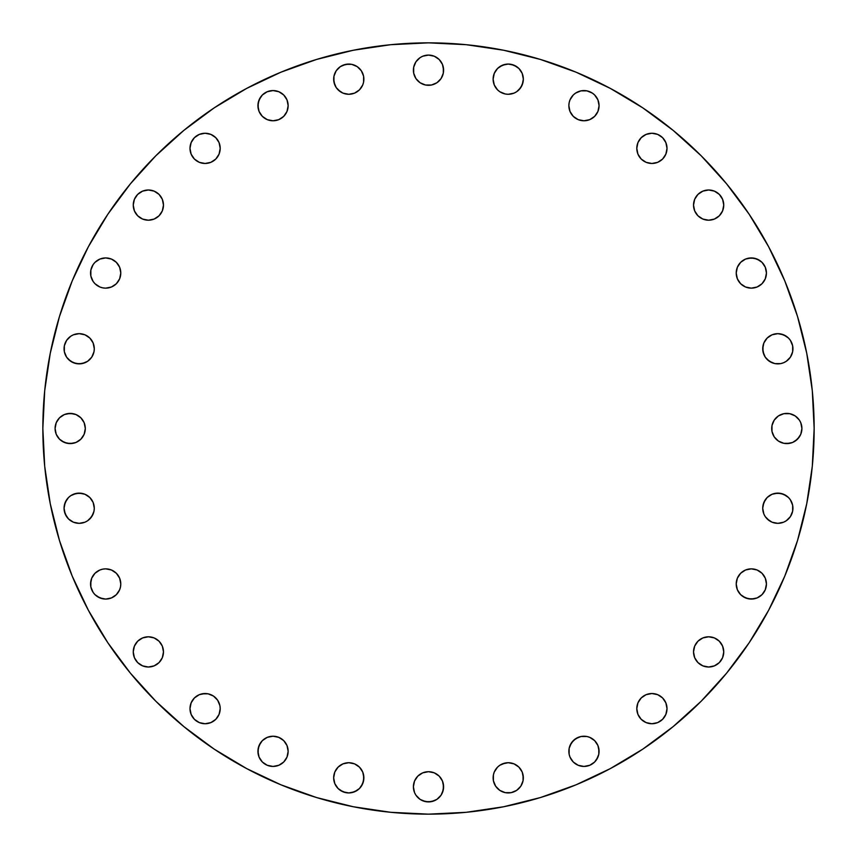 <?xml version="1.0" encoding="UTF-8"?>
<svg xmlns="http://www.w3.org/2000/svg" width="857" height="857" viewBox="0 0 857 857"><rect width="100%" height="100%" fill="white"/><g stroke="black" fill="none" stroke-linecap="round" stroke-linejoin="round"><path stroke-width="1.29" d="M93.134 592.38A15.105 15.105 0 0 0 99.873 597.918L105.679 599.075A15.105 15.105 0 0 1 90.563 583.96A15.105 15.105 0 0 1 105.679 568.855A15.105 15.105 0 0 0 102.754 569.144L99.894 570.001L94.988 573.279A15.105 15.105 0 0 0 93.124 575.55M102.701 569.155A15.105 15.105 0 0 0 94.998 573.269M93.113 575.572L91.72 578.186L94.988 573.279L93.113 575.572A15.105 15.105 0 0 0 90.863 581.003L90.853 586.916A15.105 15.105 0 0 0 93.092 592.337L94.988 594.651L99.894 597.929A15.105 15.105 0 0 0 105.647 599.075M90.853 581.035A15.105 15.105 0 0 0 90.853 586.895M148.357 667.014A15.105 15.105 0 0 1 133.253 651.898A15.105 15.105 0 0 1 148.357 636.794L142.583 637.94L137.677 641.218L134.399 646.124L133.253 651.898L134.399 657.683L137.677 662.59L142.583 665.857L148.357 667.014L154.142 665.857L159.048 662.59L162.327 657.683L163.473 651.898L162.327 646.124L159.048 641.218L154.142 637.94L148.357 636.794A15.105 15.105 0 0 1 163.473 651.898A15.105 15.105 0 0 1 148.357 667.014M205.102 693.527A15.105 15.105 0 0 1 220.206 708.643A15.105 15.105 0 0 1 205.102 723.747A15.105 15.105 0 0 1 189.986 708.643A15.105 15.105 0 0 1 205.102 693.527L199.317 694.673L194.41 697.952L191.143 702.858L189.986 708.643L191.143 714.417L194.41 719.323L199.317 722.601L205.102 723.747L210.876 722.601L215.782 719.323L219.06 714.417L220.206 708.643L219.917 705.686L217.657 700.244L213.489 696.077L208.047 693.816L202.145 693.816M273.04 766.437A15.105 15.105 0 0 1 257.925 751.321A15.105 15.105 0 0 1 273.04 736.217L267.255 737.363L262.349 740.641L259.071 745.547L257.925 751.321L259.071 757.106L262.349 762.012L267.255 765.28L273.04 766.437L278.814 765.28L283.721 762.012L286.999 757.106L288.145 751.321L286.999 745.547L283.721 740.641L278.814 737.363L273.04 736.217A15.105 15.105 0 0 1 288.145 751.321A15.105 15.105 0 0 1 273.04 766.437A15.105 15.105 0 0 0 275.965 766.147M359.458 767.144L354.552 763.866L348.767 762.719A15.105 15.105 0 0 1 363.882 777.824A15.105 15.105 0 0 1 348.767 792.939A15.105 15.105 0 0 1 333.662 777.824A15.105 15.105 0 0 1 348.767 762.719A15.105 15.105 0 0 0 338.108 767.111L334.808 772.039L333.662 777.824A15.105 15.105 0 0 0 338.065 788.483L342.982 791.782L348.767 792.939L354.552 791.782L359.458 788.504L362.725 783.609L363.882 777.824L362.725 772.039L359.458 767.144L354.552 763.866L348.767 762.719L342.982 763.866L338.087 767.144L334.808 772.039L333.662 777.824L334.808 783.609L338.087 788.504M338.054 767.165A15.105 15.105 0 0 0 333.662 777.813L334.808 783.609M413.685 783.866L413.395 786.812A15.105 15.105 0 0 1 428.5 771.696A15.105 15.105 0 0 1 443.605 786.812L442.458 781.027L439.18 776.121L434.285 772.853L428.5 771.696L422.715 772.853L417.82 776.121L414.542 781.027L413.395 786.812L414.542 792.596L415.934 795.2L420.101 799.377L425.554 801.627L431.446 801.627L436.899 799.377L441.066 795.2L443.315 789.758L443.315 783.866M497.521 767.165A15.105 15.105 0 0 0 493.118 777.813A15.105 15.105 0 0 1 508.233 762.719A15.105 15.105 0 0 1 523.338 777.824A15.105 15.105 0 0 0 518.946 767.165M502.448 763.866L508.233 762.719L511.179 763.009L514.018 763.866L518.913 767.144L514.018 763.866L508.233 762.719L505.287 763.009L499.835 765.258L497.542 767.144L494.275 772.039L493.407 774.878L493.407 780.77L495.667 786.223L499.835 790.39L505.287 792.65L511.179 792.65L514.018 791.782L516.621 790.39L520.799 786.223L523.049 780.77L523.049 774.878L522.192 772.039L518.913 767.144A15.105 15.105 0 0 0 497.574 767.111M569.144 748.407A15.105 15.105 0 0 0 568.855 751.321A15.105 15.105 0 0 1 583.96 736.217A15.105 15.105 0 0 1 599.075 751.321A15.105 15.105 0 0 0 592.38 738.777M592.337 738.745A15.105 15.105 0 0 0 589.777 737.374M581.014 736.506L575.572 738.766L571.405 742.933L569.144 748.375L569.144 754.278L570.001 757.106L573.279 762.012L578.186 765.28L583.96 766.437L589.745 765.28L594.651 762.012L597.929 757.106L598.786 754.278L599.075 751.321L597.929 745.547L594.651 740.641L589.745 737.363A15.105 15.105 0 0 0 586.927 736.506L581.014 736.506A15.105 15.105 0 0 0 578.218 737.352L573.279 740.641A15.105 15.105 0 0 0 569.155 748.343M586.895 736.506A15.105 15.105 0 0 0 581.035 736.506M578.143 737.384A15.105 15.105 0 0 0 575.583 738.755M575.55 738.777A15.105 15.105 0 0 0 573.29 740.63M636.794 708.643A15.105 15.105 0 0 1 651.898 693.527A15.105 15.105 0 0 1 667.014 708.643L665.857 702.858L662.59 697.952L657.683 694.673L651.898 693.527L646.124 694.673L641.218 697.952L637.94 702.858L636.794 708.643L637.94 714.417L641.218 719.323L646.124 722.601L651.898 723.747L657.683 722.601L662.59 719.323L665.857 714.417L667.014 708.643A15.105 15.105 0 0 1 651.898 723.747A15.105 15.105 0 0 1 636.794 708.643M693.527 651.898A15.105 15.105 0 0 1 708.643 636.794A15.105 15.105 0 0 1 723.747 651.898L722.601 646.124L719.323 641.218L714.417 637.94L708.643 636.794L702.858 637.94L697.952 641.218L694.673 646.124L693.527 651.898L694.673 657.683L697.952 662.59L702.858 665.857L708.643 667.014L714.417 665.857L719.323 662.59L722.601 657.683L723.747 651.898A15.105 15.105 0 0 1 708.643 667.014A15.105 15.105 0 0 1 693.527 651.898L693.816 654.855M736.217 583.96A15.105 15.105 0 0 1 751.321 568.855A15.105 15.105 0 0 1 766.437 583.96L765.28 578.186L762.012 573.279L757.106 570.001L751.321 568.855L745.547 570.001L740.641 573.279L737.363 578.186L736.217 583.96L737.363 589.745L740.641 594.651L745.547 597.929L751.321 599.075L757.106 597.929L762.012 594.651L765.28 589.745L766.437 583.96A15.105 15.105 0 0 1 751.321 599.075A15.105 15.105 0 0 1 736.217 583.96M767.144 497.542L765.258 499.835L763.009 505.287L762.719 508.233L763.866 514.018L765.258 516.621L769.436 520.799L772.039 522.192L777.824 523.338L783.609 522.192L786.223 520.799L790.39 516.621L791.782 514.018L792.65 511.179L792.65 505.287L790.39 499.835L788.504 497.542A15.105 15.105 0 0 0 777.835 493.118L772.039 494.275L767.144 497.542L763.866 502.448L762.719 508.233A15.105 15.105 0 0 1 777.824 493.118A15.105 15.105 0 0 1 792.939 508.233A15.105 15.105 0 0 0 788.536 497.574M772.039 494.275L774.878 493.407L780.77 493.407L786.223 495.667L788.504 497.542L783.609 494.275L777.824 493.118A15.105 15.105 0 0 0 767.165 497.521M767.111 497.574A15.105 15.105 0 0 0 762.719 508.212M771.986 425.554L771.696 428.5A15.105 15.105 0 0 1 786.812 413.395A15.105 15.105 0 0 1 801.916 428.5L800.77 422.715L799.377 420.101L795.2 415.934L789.758 413.685L783.866 413.685L778.413 415.934L774.246 420.101L771.986 425.554L771.986 431.446L774.246 436.899L778.413 441.066L783.866 443.315L786.812 443.605L792.596 442.458L797.492 439.18L800.77 434.285L801.916 428.5L800.77 422.715M790.39 340.379L792.65 345.821L792.939 348.767A15.105 15.105 0 0 1 777.824 363.882A15.105 15.105 0 0 1 762.719 348.767L763.866 342.982L767.144 338.087L763.866 342.982L763.009 345.821L763.009 351.713L765.258 357.165L769.436 361.333L774.878 363.593L780.77 363.593L783.609 362.725L786.223 361.333L790.39 357.165L792.65 351.713L792.65 345.821L790.39 340.379L788.504 338.087A15.105 15.105 0 0 0 777.835 333.662L772.039 334.808L767.144 338.087A15.105 15.105 0 0 0 762.719 348.767A15.105 15.105 0 0 1 777.824 333.662A15.105 15.105 0 0 1 792.939 348.767A15.105 15.105 0 0 0 788.536 338.108M772.039 334.808L777.824 333.662L780.77 333.951L786.223 336.201L788.504 338.087L783.609 334.808L777.824 333.662A15.105 15.105 0 0 0 767.165 338.054M736.217 273.04A15.105 15.105 0 0 1 751.321 257.925A15.105 15.105 0 0 1 766.437 273.04L765.28 267.255L762.012 262.349L757.106 259.071L751.321 257.925L745.547 259.071L740.641 262.349L737.363 267.255L736.217 273.04L737.363 278.814L740.641 283.721L745.547 286.999L751.321 288.145L757.106 286.999L762.012 283.721L765.28 278.814L766.437 273.04A15.105 15.105 0 0 1 751.321 288.145A15.105 15.105 0 0 1 736.217 273.04M693.527 205.102A15.105 15.105 0 0 1 708.643 189.986A15.105 15.105 0 0 1 723.747 205.102L722.601 199.317L719.323 194.41L714.417 191.143L708.643 189.986L702.858 191.143L697.952 194.41L694.673 199.317L693.527 205.102L694.673 210.876L697.952 215.782L702.858 219.06L708.643 220.206L714.417 219.06L719.323 215.782L722.601 210.876L723.747 205.102A15.105 15.105 0 0 1 708.643 220.206A15.105 15.105 0 0 1 693.527 205.102L693.816 202.145M636.794 148.357A15.105 15.105 0 0 1 651.898 133.253A15.105 15.105 0 0 1 667.014 148.357L665.857 142.583L662.59 137.677L657.683 134.399L651.898 133.253L646.124 134.399L641.218 137.677L637.94 142.583L636.794 148.357L637.94 154.142L641.218 159.048L646.124 162.327L651.898 163.473L657.683 162.327L662.59 159.048L665.857 154.142L667.014 148.357A15.105 15.105 0 0 1 651.898 163.473A15.105 15.105 0 0 1 636.794 148.357M575.55 93.124A15.105 15.105 0 0 0 573.29 94.977L570.001 99.894L569.144 102.722A15.105 15.105 0 0 0 568.855 105.679A15.105 15.105 0 0 1 583.96 90.563A15.105 15.105 0 0 1 599.075 105.679L597.929 99.894A15.105 15.105 0 0 0 592.391 93.134M599.075 105.647A15.105 15.105 0 0 0 597.929 99.915L594.651 94.988L592.358 93.113A15.105 15.105 0 0 0 586.938 90.863L581.014 90.853A15.105 15.105 0 0 0 575.593 93.102L573.279 94.988L570.001 99.894M586.895 90.853A15.105 15.105 0 0 0 581.035 90.853M573.269 94.998A15.105 15.105 0 0 0 569.155 102.701M518.913 89.856L522.192 84.961L523.338 79.176A15.105 15.105 0 0 1 508.233 94.281A15.105 15.105 0 0 1 493.118 79.176L494.275 73.391L497.542 68.496L494.275 73.391L493.118 79.176A15.105 15.105 0 0 1 508.233 64.061A15.105 15.105 0 0 1 523.338 79.176A15.105 15.105 0 0 0 518.935 68.517L514.018 65.218L508.233 64.061L502.448 65.218L497.542 68.496A15.105 15.105 0 0 0 493.118 79.165L494.275 84.961L497.542 89.856L499.835 91.742L505.287 93.991L508.233 94.281L514.018 93.134L516.621 91.742L520.799 87.564L523.049 82.122L523.338 79.176L522.192 73.391L518.913 68.496M518.892 68.464A15.105 15.105 0 0 0 497.574 68.464M439.18 59.508L434.285 56.23L428.5 55.084A15.105 15.105 0 0 1 443.605 70.188A15.105 15.105 0 0 1 428.5 85.304A15.105 15.105 0 0 1 413.395 70.188A15.105 15.105 0 0 1 428.5 55.084L422.715 56.23L420.101 57.623L415.934 61.8L413.685 67.242L413.685 73.134L415.934 78.587L420.101 82.754L425.554 85.014L431.446 85.014L436.899 82.754L441.066 78.587L443.315 73.134L443.605 70.188L442.458 64.404L439.18 59.508L434.285 56.23L428.5 55.084L422.715 56.23M338.087 89.856L342.982 93.134L348.767 94.281A15.105 15.105 0 0 1 333.662 79.176A15.105 15.105 0 0 1 348.767 64.061L342.982 65.218L340.379 66.61L336.201 70.777L333.951 76.23L333.951 82.122L336.201 87.564L340.379 91.742L342.982 93.134L348.767 94.281L354.552 93.134L359.458 89.856L362.725 84.961L363.593 82.122L363.593 76.23L361.333 70.777L357.165 66.61L351.713 64.35L345.821 64.35L340.379 66.61M273.04 120.783A15.105 15.105 0 0 1 257.925 105.679A15.105 15.105 0 0 1 273.04 90.563L267.255 91.72L262.349 94.988L259.071 99.894L257.925 105.679L259.071 111.453L262.349 116.359L267.255 119.637L273.04 120.783L278.814 119.637L283.721 116.359L286.999 111.453L288.145 105.679L286.999 99.894L283.721 94.988L278.814 91.72L273.04 90.563A15.105 15.105 0 0 1 288.145 105.679A15.105 15.105 0 0 1 273.04 120.783A15.105 15.105 0 0 0 275.965 120.494M205.102 163.473A15.105 15.105 0 0 1 189.986 148.357A15.105 15.105 0 0 1 205.102 133.253L199.317 134.399L194.41 137.677L191.143 142.583L189.986 148.357L191.143 154.142L194.41 159.048L199.317 162.327L205.102 163.473L210.876 162.327L215.782 159.048L219.06 154.142L220.206 148.357L219.06 142.583L215.782 137.677L210.876 134.399L205.102 133.253A15.105 15.105 0 0 1 220.206 148.357A15.105 15.105 0 0 1 205.102 163.473M148.357 220.206A15.105 15.105 0 0 1 133.253 205.102A15.105 15.105 0 0 1 148.357 189.986L142.583 191.143L137.677 194.41L134.399 199.317L133.253 205.102L134.399 210.876L137.677 215.782L142.583 219.06L148.357 220.206L154.142 219.06L159.048 215.782L162.327 210.876L163.473 205.102L162.327 199.317L159.048 194.41L154.142 191.143L148.357 189.986A15.105 15.105 0 0 1 163.473 205.102A15.105 15.105 0 0 1 148.357 220.206M93.124 281.45A15.105 15.105 0 0 0 94.977 283.71L99.894 286.999L102.722 287.856A15.105 15.105 0 0 0 105.679 288.145A15.105 15.105 0 0 1 90.563 273.04A15.105 15.105 0 0 1 105.679 257.925L99.894 259.071A15.105 15.105 0 0 0 93.134 264.62M105.647 257.925A15.105 15.105 0 0 0 99.915 259.071L94.988 262.349L93.113 264.642A15.105 15.105 0 0 0 90.863 270.062L90.853 275.986A15.105 15.105 0 0 0 93.102 281.407L94.988 283.721L99.894 286.999M90.853 270.105A15.105 15.105 0 0 0 90.853 275.965M94.998 283.731A15.105 15.105 0 0 0 102.701 287.845M68.496 359.458L73.391 362.725L79.176 363.882A15.105 15.105 0 0 1 64.061 348.767A15.105 15.105 0 0 1 79.176 333.662L73.391 334.808L70.777 336.201L66.61 340.379L64.35 345.821L64.35 351.713L66.61 357.165L70.777 361.333L76.23 363.593L82.122 363.593L87.564 361.333L91.742 357.165L93.991 351.713L94.281 348.767L93.134 342.982L89.856 338.087L84.961 334.808L79.176 333.662L73.391 334.808M89.856 497.542L84.961 494.275L79.176 493.118A15.105 15.105 0 0 1 94.281 508.233A15.105 15.105 0 0 1 79.176 523.338L73.391 522.192L68.496 518.913L73.391 522.192L79.176 523.338A15.105 15.105 0 0 1 64.061 508.233A15.105 15.105 0 0 1 79.176 493.118A15.105 15.105 0 0 0 68.517 497.521L65.218 502.448L64.061 508.233L65.218 514.018L68.496 518.913A15.105 15.105 0 0 0 79.165 523.338L84.961 522.192L87.564 520.799L91.742 516.621L93.991 511.179L94.281 508.233L93.134 502.448L89.856 497.542L84.961 494.275L82.122 493.407L76.23 493.407L70.777 495.667L68.496 497.542M68.464 497.574A15.105 15.105 0 0 0 68.464 518.892M59.508 417.82L56.23 422.715L55.084 428.5A15.105 15.105 0 0 1 70.188 413.395A15.105 15.105 0 0 1 85.304 428.5L84.147 422.715L80.879 417.82L75.973 414.542L70.188 413.395L64.404 414.542L59.508 417.82L56.23 422.715L55.084 428.5L56.23 434.285L59.508 439.18L64.404 442.458L70.188 443.605L75.973 442.458L80.879 439.18L84.147 434.285L85.304 428.5A15.105 15.105 0 0 1 70.188 443.605A15.105 15.105 0 0 1 55.084 428.5L56.23 434.285M814.15 428.5A385.65 385.65 0 0 1 428.5 814.15A385.65 385.65 0 0 1 42.85 428.5L44.703 390.696L50.263 353.266L59.454 316.554L72.202 280.914L88.389 246.709L107.843 214.239L130.393 183.848L155.803 155.803L183.848 130.393L214.239 107.843L246.709 88.389L280.914 72.202L316.554 59.454L353.266 50.263L390.696 44.703L428.5 42.85L466.304 44.703L503.734 50.263L540.446 59.454L576.086 72.202L610.291 88.389L642.761 107.843L673.152 130.393L701.197 155.803L726.607 183.848L749.157 214.239L768.611 246.709L784.798 280.914L797.546 316.554L806.737 353.266L812.297 390.696L814.15 428.5L812.297 466.304L806.737 503.734L797.546 540.446L784.798 576.086L768.611 610.291L749.157 642.761L726.607 673.152L701.197 701.197L673.152 726.607L642.761 749.157L610.291 768.611L576.086 784.798L540.446 797.546L503.734 806.737L466.304 812.297L428.5 814.15L390.696 812.297L353.266 806.737L316.554 797.546L280.914 784.798L246.709 768.611L214.239 749.157L183.848 726.607L155.803 701.197L130.393 673.152L107.843 642.761L88.389 610.291L72.202 576.086L59.454 540.446L50.263 503.734L44.703 466.304L42.85 428.5A385.65 385.65 0 0 1 428.5 42.85A385.65 385.65 0 0 1 814.15 428.5M97.28 596.526L102.722 598.786L105.679 599.075L111.453 597.929L116.359 594.651L119.637 589.745L120.494 586.916L120.783 583.96L119.637 578.186L116.359 573.279L111.453 570.001L105.679 568.855L102.722 569.144M91.72 578.186L90.563 583.96M90.853 586.916L93.113 592.358L94.988 594.651M589.745 737.363L586.916 736.506M569.144 102.722L568.855 105.679L570.001 111.453L573.279 116.359L578.186 119.637L583.96 120.783L589.745 119.637L594.651 116.359L597.929 111.453L599.075 105.679L598.786 102.722M597.929 99.894L594.651 94.988L592.358 93.113L586.916 90.853L583.96 90.563M581.014 90.853L575.572 93.113L573.279 94.988M102.722 287.856L105.679 288.145L111.453 286.999L116.359 283.721L119.637 278.814L120.783 273.04L119.637 267.255L116.359 262.349L111.453 259.071L105.679 257.925L102.722 258.214M99.894 259.071L94.988 262.349L93.113 264.642L90.853 270.084L90.563 273.04M90.853 275.986L93.113 281.428L94.988 283.721M797.546 540.446L784.798 576.086M642.761 749.157L610.291 768.611M316.554 797.546L280.914 784.798M183.848 726.607L155.803 701.197M107.843 642.761L88.389 610.291M59.454 316.554L72.202 280.914M214.239 107.843L246.709 88.389M540.446 59.454L576.086 72.202M749.157 214.239L768.611 246.709M108.593 569.144A15.105 15.105 0 0 0 105.679 568.855A15.105 15.105 0 0 1 120.783 583.96A15.105 15.105 0 0 1 105.679 599.075L108.625 598.786M105.7 599.075A15.105 15.105 0 0 0 111.442 597.929L116.359 594.651M120.494 581.003A15.105 15.105 0 0 0 119.648 578.218L116.359 573.279L111.453 570.001M99.894 570.001L97.28 571.405M154.142 665.857L156.756 664.464M162.327 646.124L160.923 643.511M159.048 641.218L154.142 637.94M139.97 639.343L137.677 641.218L134.399 646.124M133.542 648.953L133.253 651.898M135.802 660.297L137.677 662.59M142.583 665.857L145.411 666.725M213.489 721.198L215.782 719.323L219.06 714.417M217.657 700.244L215.782 697.952M210.876 694.673L208.047 693.816M199.317 694.673L196.703 696.077M191.143 714.417L194.41 719.323L199.317 722.601M275.997 766.137A15.105 15.105 0 0 0 281.407 763.898L283.721 762.012L286.999 757.106M286.999 745.547L285.595 742.933M267.255 737.363L262.349 740.641M260.474 742.933L258.214 748.375L258.214 754.278M259.071 757.106L262.349 762.012L267.255 765.28M348.767 792.939L351.713 792.65L357.165 790.39M359.458 788.504L361.333 786.223L363.593 780.77L363.593 774.878L362.725 772.039M348.767 762.719L342.982 763.866M340.379 790.39L345.821 792.65M441.066 795.2L442.458 792.596L443.605 786.812A15.105 15.105 0 0 1 428.5 801.916A15.105 15.105 0 0 1 413.395 786.812L413.685 789.758M415.934 795.2L420.101 799.377L422.715 800.77L428.5 801.916L434.285 800.77M436.899 799.377L439.18 797.492M431.446 771.986L428.5 771.696M417.82 776.121L415.934 778.413M497.542 767.144L494.275 772.039L493.407 774.878L493.407 780.77L494.275 783.609M499.835 790.39L505.287 792.65M508.233 792.939L511.179 792.65L516.621 790.39M518.913 788.504L520.799 786.223L523.049 780.77L523.338 777.824L522.192 772.039M570.001 757.106L571.405 759.72M573.279 762.012L578.186 765.28M592.358 763.887L594.651 762.012M596.526 759.72L598.786 754.278L598.786 748.375M597.929 745.547L594.651 740.641M573.279 740.641L570.001 745.547M639.343 717.03L641.218 719.323L646.124 722.601M660.297 721.198L662.59 719.323M665.857 714.417L666.725 711.589M665.857 702.858L664.464 700.244M654.855 693.816L651.898 693.527M646.124 694.673L643.511 696.077M641.218 697.952L637.94 702.858M694.673 657.683L696.077 660.297M714.417 665.857L717.03 664.464M719.323 662.59L722.601 657.683M721.198 643.511L719.323 641.218L714.417 637.94M700.244 639.343L697.952 641.218M694.673 646.124L693.816 648.953M737.363 589.745L740.641 594.651M742.933 596.526L748.375 598.786L754.278 598.786M757.106 597.929L762.012 594.651L765.28 589.745M763.887 575.572L762.012 573.279L757.106 570.001M745.547 570.001L742.933 571.405M790.39 499.835L792.65 505.287L792.939 508.233A15.105 15.105 0 0 1 777.824 523.338A15.105 15.105 0 0 1 762.719 508.233L763.866 514.018M767.144 518.913L772.039 522.192L774.878 523.049L777.824 523.338L783.609 522.192M790.39 516.621L792.65 511.179M776.121 439.18L778.413 441.066M783.866 443.315L789.758 443.315M795.2 441.066L799.377 436.899L800.77 434.285L801.916 428.5A15.105 15.105 0 0 1 786.812 443.605A15.105 15.105 0 0 1 771.696 428.5M799.377 420.101L797.492 417.82M795.2 415.934L789.758 413.685L783.866 413.685M762.719 348.767L763.866 354.552M767.144 359.458L772.039 362.725L774.878 363.593L780.77 363.593L783.609 362.725M790.39 357.165L792.65 351.713M737.363 278.814L740.641 283.721L745.547 286.999M757.106 286.999L759.72 285.595M762.012 283.721L765.28 278.814M763.887 264.642L762.012 262.349M759.72 260.474L754.278 258.214L748.375 258.214M745.547 259.071L740.641 262.349M694.673 210.876L696.077 213.489M697.952 215.782L702.858 219.06M717.03 217.657L719.323 215.782L722.601 210.876M714.417 191.143L711.589 190.275M702.858 191.143L697.952 194.41M639.343 156.756L641.218 159.048M646.124 162.327L648.953 163.184M651.898 163.473L654.855 163.184M657.683 162.327L660.297 160.923M665.857 142.583L664.464 139.97M662.59 137.677L657.683 134.399M654.855 133.542L651.898 133.253M643.511 135.802L641.218 137.677L637.94 142.583M570.001 111.453L571.405 114.067M589.745 119.637L594.651 116.359M596.526 114.067L597.929 111.453L599.075 105.679A15.105 15.105 0 0 1 583.96 120.783A15.105 15.105 0 0 1 568.855 105.679M592.358 93.113L589.745 91.72M493.118 79.176L494.275 84.961M497.542 89.856L499.835 91.742L505.287 93.991L508.233 94.281L514.018 93.134M523.338 79.176L522.192 73.391M516.621 66.61L511.179 64.35L508.233 64.061L505.287 64.35L499.835 66.61M439.18 80.879L441.066 78.587M443.315 73.134L443.315 67.242M420.101 57.623L417.82 59.508M415.934 61.8L413.685 67.242L413.685 73.134M357.165 66.61L351.713 64.35L348.767 64.061A15.105 15.105 0 0 1 363.882 79.176A15.105 15.105 0 0 1 348.767 94.281L354.552 93.134M359.458 89.856L362.725 84.961L363.593 82.122L363.593 76.23L362.725 73.391M338.087 68.496L336.201 70.777L333.951 76.23L333.662 79.176L334.808 84.961M275.997 120.494A15.105 15.105 0 0 0 278.782 119.648L283.721 116.359L286.999 111.453M286.999 99.894L285.595 97.28M281.45 93.124A15.105 15.105 0 0 1 283.71 94.977L278.814 91.72M281.407 93.102A15.105 15.105 0 0 0 275.997 90.863L273.04 90.563A15.105 15.105 0 0 1 275.965 90.853M264.642 93.113L262.349 94.988M260.474 97.28L258.214 102.722L258.214 108.625M259.071 111.453L262.349 116.359M210.876 162.327L213.489 160.923M215.782 159.048L219.06 154.142M217.657 139.97L215.782 137.677L210.876 134.399M208.047 133.542L205.102 133.253M191.143 142.583L190.275 145.411M191.143 154.142L194.41 159.048M156.756 217.657L159.048 215.782M162.327 210.876L163.184 208.047M163.473 205.102L163.184 202.145M162.327 199.317L160.923 196.703M142.583 191.143L137.677 194.41L134.399 199.317M133.542 202.145L133.253 205.102M135.802 213.489L137.677 215.782L142.583 219.06M111.453 286.999L114.067 285.595M120.494 270.073A15.105 15.105 0 0 0 119.648 267.277L116.359 262.349M114.067 260.474L111.453 259.071L105.679 257.925A15.105 15.105 0 0 1 120.783 273.04A15.105 15.105 0 0 1 105.679 288.145A15.105 15.105 0 0 0 108.593 287.856M93.113 264.642L91.72 267.255M89.889 359.426A15.105 15.105 0 0 0 89.889 338.108L84.961 334.808L79.176 333.662A15.105 15.105 0 0 1 94.281 348.767A15.105 15.105 0 0 1 79.176 363.882L84.961 362.725M89.856 359.458L91.742 357.165L93.991 351.713L94.281 348.767L93.134 342.982M66.61 340.379L64.35 345.821L64.061 348.767L64.35 351.713L66.61 357.165M79.176 523.338L84.961 522.192M89.856 518.913L93.134 514.018L93.991 511.179L94.281 508.233L93.134 502.448M79.176 493.118L73.391 494.275M66.61 499.835L64.35 505.287L64.061 508.233L64.35 511.179L66.61 516.621M57.623 436.899L59.508 439.18M61.8 441.066L67.242 443.315L73.134 443.315M80.879 417.82L78.587 415.934M73.134 413.685L67.242 413.685M79.187 363.882A15.105 15.105 0 0 0 89.835 359.479M89.835 338.054A15.105 15.105 0 0 0 79.187 333.662M108.657 287.845A15.105 15.105 0 0 0 116.348 283.731M116.37 283.71A15.105 15.105 0 0 0 118.223 281.45M118.245 281.417A15.105 15.105 0 0 0 119.616 278.857M119.648 278.782A15.105 15.105 0 0 0 120.494 275.997M120.494 275.965A15.105 15.105 0 0 0 120.494 270.105M119.626 267.223A15.105 15.105 0 0 0 118.255 264.663M118.223 264.62A15.105 15.105 0 0 0 105.7 257.925M278.857 119.616A15.105 15.105 0 0 0 281.417 118.245M281.45 118.223A15.105 15.105 0 0 0 283.71 116.37M283.731 116.348A15.105 15.105 0 0 0 287.845 108.657M287.856 108.593A15.105 15.105 0 0 0 287.856 102.754M287.845 102.701A15.105 15.105 0 0 0 283.731 94.998M348.788 94.281A15.105 15.105 0 0 0 359.426 89.889M359.479 89.835A15.105 15.105 0 0 0 359.479 68.517M599.075 751.321A15.105 15.105 0 0 1 583.96 766.437A15.105 15.105 0 0 1 568.855 751.321M523.338 777.824A15.105 15.105 0 0 1 508.233 792.939A15.105 15.105 0 0 1 493.118 777.824M281.45 763.876A15.105 15.105 0 0 0 283.71 762.023M283.731 762.002A15.105 15.105 0 0 0 287.845 754.299M287.856 754.246A15.105 15.105 0 0 0 287.856 748.407M287.845 748.343A15.105 15.105 0 0 0 283.731 740.652M283.71 740.63A15.105 15.105 0 0 0 281.45 738.777M281.417 738.755A15.105 15.105 0 0 0 278.857 737.384M278.782 737.352A15.105 15.105 0 0 0 275.997 736.506M275.965 736.506A15.105 15.105 0 0 0 273.04 736.217M111.474 597.918A15.105 15.105 0 0 0 118.223 592.38M118.255 592.337A15.105 15.105 0 0 0 119.626 589.777M119.648 589.723A15.105 15.105 0 0 0 120.494 586.927M120.494 586.895A15.105 15.105 0 0 0 120.494 581.035M119.616 578.143A15.105 15.105 0 0 0 118.245 575.583M118.223 575.55A15.105 15.105 0 0 0 116.37 573.29M116.348 573.269A15.105 15.105 0 0 0 108.657 569.155"/></g></svg>
